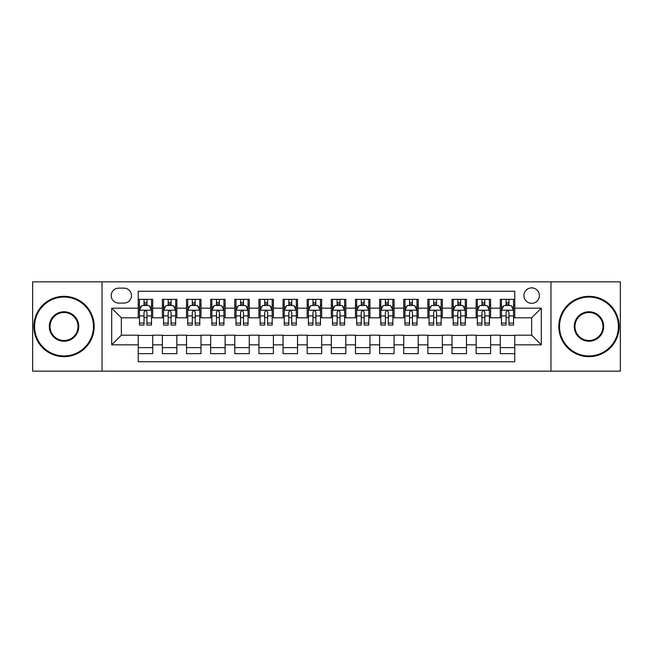 <?xml version="1.0" encoding="UTF-8"?>
<svg xmlns="http://www.w3.org/2000/svg" width="653" height="653" viewBox="0 0 653 653"><rect width="100%" height="100%" fill="white"/><g stroke="black" fill="none" stroke-linecap="round" stroke-linejoin="round"><path stroke-width="0.98" d="M531.648 287.883A7.722 7.722 0 0 0 523.926 295.605A7.722 7.722 0 0 0 531.648 303.327A7.722 7.722 0 0 0 539.378 295.605A7.722 7.722 0 0 0 531.648 287.883M550.961 371.149L620.35 371.149L620.35 281.851L550.961 281.851L550.961 371.149L102.039 371.149L102.039 281.851L32.65 281.851L32.65 371.149L102.039 371.149M514.76 299.352L500.28 299.352L500.28 308.159L490.623 308.159L490.623 317.815L500.28 317.815L500.28 308.159M490.623 308.159L490.623 299.352L476.143 299.352L476.143 308.159L466.487 308.159L466.487 317.815L476.143 317.815L476.143 308.159M466.487 308.159L466.487 299.352L452.007 299.352L452.007 308.159L442.35 308.159L442.35 317.815L452.007 317.815L452.007 308.159M442.35 308.159L442.35 299.352L427.87 299.352L427.87 308.159L418.214 308.159L418.214 317.815L427.87 317.815L427.87 308.159M418.214 308.159L418.214 299.352L403.734 299.352L403.734 308.159L394.077 308.159L394.077 317.815L403.734 317.815L403.734 308.159M394.077 308.159L394.077 299.352L379.597 299.352L379.597 308.159L369.941 308.159L369.941 317.815L379.597 317.815L379.597 308.159M369.941 308.159L369.941 299.352L355.461 299.352L355.461 308.159L345.812 308.159L345.812 317.815L355.461 317.815L355.461 308.159M345.812 308.159L345.812 299.352L331.324 299.352L331.324 308.159L321.676 308.159L321.676 317.815L331.324 317.815L331.324 308.159M321.676 308.159L321.676 299.352L307.188 299.352L307.188 308.159L297.539 308.159L297.539 317.815L307.188 317.815L307.188 308.159M297.539 308.159L297.539 299.352L283.059 299.352L283.059 308.159L273.403 308.159L273.403 317.815L283.059 317.815L283.059 308.159M273.403 308.159L273.403 299.352L258.923 299.352L258.923 308.159L249.266 308.159L249.266 317.815L258.923 317.815L258.923 308.159M249.266 308.159L249.266 299.352L234.786 299.352L234.786 308.159L225.13 308.159L225.13 317.815L234.786 317.815L234.786 308.159M225.13 308.159L225.13 299.352L210.65 299.352L210.65 308.159L200.993 308.159L200.993 317.815L210.65 317.815L210.65 308.159M200.993 308.159L200.993 299.352L186.513 299.352L186.513 308.159L176.857 308.159L176.857 317.815L186.513 317.815L186.513 308.159M176.857 308.159L176.857 299.352L162.377 299.352L162.377 317.815L152.72 317.815L152.72 299.352L138.24 299.352M138.24 353.648L152.72 353.648L152.72 335.185L162.377 335.185L162.377 353.648L176.857 353.648L176.857 335.185L186.513 335.185L186.513 344.841L176.857 344.841M186.513 344.841L186.513 353.648L200.993 353.648L200.993 335.185L210.65 335.185L210.65 344.841L200.993 344.841M210.65 344.841L210.65 353.648L225.13 353.648L225.13 335.185L234.786 335.185L234.786 344.841L225.13 344.841M234.786 344.841L234.786 353.648L249.266 353.648L249.266 335.185L258.923 335.185L258.923 344.841L249.266 344.841M258.923 344.841L258.923 353.648L273.403 353.648L273.403 335.185L283.059 335.185L283.059 344.841L273.403 344.841M283.059 344.841L283.059 353.648L297.539 353.648L297.539 335.185L307.188 335.185L307.188 344.841L297.539 344.841M307.188 344.841L307.188 353.648L321.676 353.648L321.676 335.185L331.324 335.185L331.324 344.841L321.676 344.841M331.324 344.841L331.324 353.648L345.812 353.648L345.812 335.185L355.461 335.185L355.461 344.841L345.812 344.841M355.461 344.841L355.461 353.648L369.941 353.648L369.941 335.185L379.597 335.185L379.597 344.841L369.941 344.841M379.597 344.841L379.597 353.648L394.077 353.648L394.077 335.185L403.734 335.185L403.734 344.841L394.077 344.841M403.734 344.841L403.734 353.648L418.214 353.648L418.214 335.185L427.87 335.185L427.87 344.841L418.214 344.841M427.87 344.841L427.87 353.648L442.35 353.648L442.35 335.185L452.007 335.185L452.007 344.841L442.35 344.841M452.007 344.841L452.007 353.648L466.487 353.648L466.487 335.185L476.143 335.185L476.143 344.841L466.487 344.841M476.143 344.841L476.143 353.648L490.623 353.648L490.623 335.185L500.28 335.185L500.28 344.841L490.623 344.841M118.691 303.09L124.005 303.09A7.485 7.485 0 0 0 131.482 295.605A7.485 7.485 0 0 0 124.005 288.128L118.691 288.128A7.485 7.485 0 0 0 111.214 295.605A7.485 7.485 0 0 0 118.691 303.09M550.961 281.851L102.039 281.851M514.76 308.159L514.76 291.262L138.24 291.262L138.24 317.815L121.352 317.815L121.352 335.185L138.24 335.185L138.24 361.738L514.76 361.738L514.76 335.185L531.648 335.185L531.648 317.815L514.76 317.815L514.76 308.159L541.304 308.159L541.304 344.841L514.76 344.841M138.24 344.841L111.696 344.841L111.696 308.159L138.24 308.159M500.28 344.841L500.28 353.648L514.76 353.648M138.24 305.384L139.448 305.384M144.035 305.384L146.933 305.384M151.52 305.384L152.72 305.384M138.24 317.57L139.448 317.57M144.035 317.57L146.933 317.57M151.52 317.57L152.72 317.57M138.24 335.43L152.72 335.43M138.24 347.616L152.72 347.616M162.377 317.57L163.585 317.57M168.172 317.57L171.07 317.57M175.657 317.57L176.857 317.57M162.377 305.384L163.585 305.384M168.172 305.384L171.07 305.384M175.657 305.384L176.857 305.384M162.377 335.43L176.857 335.43M162.377 347.616L176.857 347.616M186.513 335.43L200.993 335.43M186.513 347.616L200.993 347.616M186.513 305.384L187.721 305.384M192.309 305.384L195.206 305.384M199.785 305.384L200.993 305.384M186.513 317.57L187.721 317.57M192.309 317.57L195.206 317.57M199.785 317.57L200.993 317.57M210.65 335.43L225.13 335.43M210.65 347.616L225.13 347.616M210.65 305.384L211.858 305.384M216.445 305.384L219.335 305.384M223.922 305.384L225.13 305.384M210.65 317.57L211.858 317.57M216.445 317.57L219.335 317.57M223.922 317.57L225.13 317.57M234.786 335.43L249.266 335.43M234.786 347.616L249.266 347.616M234.786 305.384L235.994 305.384M240.582 305.384L243.471 305.384M248.058 305.384L249.266 305.384M234.786 317.57L235.994 317.57M240.582 317.57L243.471 317.57M248.058 317.57L249.266 317.57M258.923 335.43L273.403 335.43M258.923 347.616L273.403 347.616M258.923 305.384L260.131 305.384M264.71 305.384L267.608 305.384M272.195 305.384L273.403 305.384M258.923 317.57L260.131 317.57M264.71 317.57L267.608 317.57M272.195 317.57L273.403 317.57M283.059 335.43L297.539 335.43M283.059 347.616L297.539 347.616M283.059 305.384L284.259 305.384M288.846 305.384L291.744 305.384M296.331 305.384L297.539 305.384M283.059 317.57L284.259 317.57M288.846 317.57L291.744 317.57M296.331 317.57L297.539 317.57M307.188 335.43L321.676 335.43M307.188 347.616L321.676 347.616M307.188 305.384L308.396 305.384M312.983 305.384L315.881 305.384M320.468 305.384L321.676 305.384M307.188 317.57L308.396 317.57M312.983 317.57L315.881 317.57M320.468 317.57L321.676 317.57M331.324 335.43L345.812 335.43M331.324 347.616L345.812 347.616M331.324 305.384L332.532 305.384M337.119 305.384L340.017 305.384M344.604 305.384L345.812 305.384M331.324 317.57L332.532 317.57M337.119 317.57L340.017 317.57M344.604 317.57L345.812 317.57M355.461 335.43L369.941 335.43M355.461 347.616L369.941 347.616M355.461 305.384L356.669 305.384M361.256 305.384L364.154 305.384M368.741 305.384L369.941 305.384M355.461 317.57L356.669 317.57M361.256 317.57L364.154 317.57M368.741 317.57L369.941 317.57M379.597 335.43L394.077 335.43M379.597 347.616L394.077 347.616M379.597 305.384L380.805 305.384M385.392 305.384L388.29 305.384M392.869 305.384L394.077 305.384M379.597 317.57L380.805 317.57M385.392 317.57L388.29 317.57M392.869 317.57L394.077 317.57M403.734 335.43L418.214 335.43M403.734 347.616L418.214 347.616M403.734 305.384L404.942 305.384M409.529 305.384L412.418 305.384M417.006 305.384L418.214 305.384M403.734 317.57L404.942 317.57M409.529 317.57L412.418 317.57M417.006 317.57L418.214 317.57M427.87 335.43L442.35 335.43M427.87 347.616L442.35 347.616M427.87 305.384L429.078 305.384M433.665 305.384L436.555 305.384M441.142 305.384L442.35 305.384M427.87 317.57L429.078 317.57M433.665 317.57L436.555 317.57M441.142 317.57L442.35 317.57M452.007 335.43L466.487 335.43M452.007 347.616L466.487 347.616M452.007 305.384L453.215 305.384M457.794 305.384L460.692 305.384M465.279 305.384L466.487 305.384M452.007 317.57L453.215 317.57M457.794 317.57L460.692 317.57M465.279 317.57L466.487 317.57M476.143 335.43L490.623 335.43M476.143 347.616L490.623 347.616M476.143 305.384L477.343 305.384M481.93 305.384L484.828 305.384M489.415 305.384L490.623 305.384M476.143 317.57L477.343 317.57M481.93 317.57L484.828 317.57M489.415 317.57L490.623 317.57M500.28 335.43L514.76 335.43M500.28 347.616L514.76 347.616M500.28 305.384L501.48 305.384M506.067 305.384L508.965 305.384M513.552 305.384L514.76 305.384M500.28 317.57L501.48 317.57M506.067 317.57L508.965 317.57M513.552 317.57L514.76 317.57M121.352 317.815L111.696 308.159M121.352 335.185L111.696 344.841M541.304 308.159L531.648 317.815M541.304 344.841L531.648 335.185M146.933 302.486L144.035 302.486M151.52 323.088L146.933 323.088L146.933 325.055L151.52 325.055L151.52 310.33L149.104 305.506L141.864 305.506L139.448 310.33L139.448 325.055L144.035 325.055L144.035 323.088L139.448 323.088M139.448 310.33L139.448 299.352M151.52 310.33L151.52 299.352M144.035 305.506L144.035 299.352M146.933 299.352L146.933 305.506M146.933 323.088L146.933 312.142C145.97 310.281 144.999 310.281 144.035 312.142L144.035 323.088M64.027 297.058A29.442 29.442 0 0 0 34.585 326.5A29.442 29.442 0 0 0 64.027 355.942A29.442 29.442 0 0 0 93.469 326.5A29.442 29.442 0 0 0 64.027 297.058M64.027 356.669A30.169 30.169 0 0 1 33.858 326.5A30.169 30.169 0 0 1 64.027 296.331A30.169 30.169 0 0 1 94.195 326.5A30.169 30.169 0 0 1 64.027 356.669M64.027 311.775A14.725 14.725 0 0 1 78.752 326.5A14.725 14.725 0 0 1 64.027 341.225A14.725 14.725 0 0 1 49.301 326.5A14.725 14.725 0 0 1 64.027 311.775M64.027 340.499A13.999 13.999 0 0 0 78.025 326.5A13.999 13.999 0 0 0 64.027 312.501A13.999 13.999 0 0 0 50.028 326.5A13.999 13.999 0 0 0 64.027 340.499M588.973 297.058A29.442 29.442 0 0 0 559.531 326.5A29.442 29.442 0 0 0 588.973 355.942A29.442 29.442 0 0 0 618.415 326.5A29.442 29.442 0 0 0 588.973 297.058M588.973 356.669A30.169 30.169 0 0 1 558.805 326.5A30.169 30.169 0 0 1 588.973 296.331A30.169 30.169 0 0 1 619.142 326.5A30.169 30.169 0 0 1 588.973 356.669M588.973 311.775A14.725 14.725 0 0 1 603.699 326.5A14.725 14.725 0 0 1 588.973 341.225A14.725 14.725 0 0 1 574.248 326.5A14.725 14.725 0 0 1 588.973 311.775M588.973 340.499A13.999 13.999 0 0 0 602.972 326.5A13.999 13.999 0 0 0 588.973 312.501A13.999 13.999 0 0 0 574.975 326.5A13.999 13.999 0 0 0 588.973 340.499M171.07 302.486L168.172 302.486M175.657 323.088L171.07 323.088L171.07 325.055L175.657 325.055L175.657 310.33L173.241 305.506L166.001 305.506L163.585 310.33L163.585 325.055L168.172 325.055L168.172 323.088L163.585 323.088M163.585 310.33L163.585 299.352M175.657 310.33L175.657 299.352M168.172 305.506L168.172 299.352M171.07 299.352L171.07 305.506M171.07 323.088L171.07 312.142C170.107 310.281 169.135 310.281 168.172 312.142L168.172 323.088M195.206 302.486L192.309 302.486M199.785 323.088L195.206 323.088L195.206 325.055L199.785 325.055L199.785 310.33L197.377 305.506L190.137 305.506L187.721 310.33L187.721 325.055L192.309 325.055L192.309 323.088L187.721 323.088M187.721 310.33L187.721 299.352M199.785 310.33L199.785 299.352M192.309 305.506L192.309 299.352M195.206 299.352L195.206 305.506M195.206 323.088L195.206 312.142C194.235 310.281 193.272 310.281 192.309 312.142L192.309 323.088M219.335 302.486L216.445 302.486M223.922 323.088L219.335 323.088L219.335 325.055L223.922 325.055L223.922 310.33L221.514 305.506L214.274 305.506L211.858 310.33L211.858 325.055L216.445 325.055L216.445 323.088L211.858 323.088M211.858 310.33L211.858 299.352M223.922 310.33L223.922 299.352M216.445 305.506L216.445 299.352M219.335 299.352L219.335 305.506M219.335 323.088L219.335 312.142C218.371 310.281 217.408 310.281 216.445 312.142L216.445 323.088M243.471 302.486L240.582 302.486M248.058 323.088L243.471 323.088L243.471 325.055L248.058 325.055L248.058 310.33L245.642 305.506L238.402 305.506L235.994 310.33L235.994 325.055L240.582 325.055L240.582 323.088L235.994 323.088M235.994 310.33L235.994 299.352M248.058 310.33L248.058 299.352M240.582 305.506L240.582 299.352M243.471 299.352L243.471 305.506M243.471 323.088L243.471 312.142C242.508 310.281 241.545 310.281 240.582 312.142L240.582 323.088M267.608 302.486L264.71 302.486M272.195 323.088L267.608 323.088L267.608 325.055L272.195 325.055L272.195 310.33L269.779 305.506L262.539 305.506L260.131 310.33L260.131 325.055L264.71 325.055L264.71 323.088L260.131 323.088M260.131 310.33L260.131 299.352M272.195 310.33L272.195 299.352M264.71 305.506L264.71 299.352M267.608 299.352L267.608 305.506M267.608 323.088L267.608 312.142C266.644 310.281 265.681 310.281 264.71 312.142L264.71 323.088M291.744 302.486L288.846 302.486M296.331 323.088L291.744 323.088L291.744 325.055L296.331 325.055L296.331 310.33L293.915 305.506L286.675 305.506L284.259 310.33L284.259 325.055L288.846 325.055L288.846 323.088L284.259 323.088M284.259 310.33L284.259 299.352M296.331 310.33L296.331 299.352M288.846 305.506L288.846 299.352M291.744 299.352L291.744 305.506M291.744 323.088L291.744 312.142C290.781 310.281 289.818 310.281 288.846 312.142L288.846 323.088M315.881 302.486L312.983 302.486M320.468 323.088L315.881 323.088L315.881 325.055L320.468 325.055L320.468 310.33L318.052 305.506L310.812 305.506L308.396 310.33L308.396 325.055L312.983 325.055L312.983 323.088L308.396 323.088M308.396 310.33L308.396 299.352M320.468 310.33L320.468 299.352M312.983 305.506L312.983 299.352M315.881 299.352L315.881 305.506M315.881 323.088L315.881 312.142C314.917 310.281 313.954 310.281 312.983 312.142L312.983 323.088M340.017 302.486L337.119 302.486M344.604 323.088L340.017 323.088L340.017 325.055L344.604 325.055L344.604 310.33L342.188 305.506L334.948 305.506L332.532 310.33L332.532 325.055L337.119 325.055L337.119 323.088L332.532 323.088M332.532 310.33L332.532 299.352M344.604 310.33L344.604 299.352M337.119 305.506L337.119 299.352M340.017 299.352L340.017 305.506M340.017 323.088L340.017 312.142C339.054 310.281 338.083 310.281 337.119 312.142L337.119 323.088M364.154 302.486L361.256 302.486M368.741 323.088L364.154 323.088L364.154 325.055L368.741 325.055L368.741 310.33L366.325 305.506L359.085 305.506L356.669 310.33L356.669 325.055L361.256 325.055L361.256 323.088L356.669 323.088M356.669 310.33L356.669 299.352M368.741 310.33L368.741 299.352M361.256 305.506L361.256 299.352M364.154 299.352L364.154 305.506M364.154 323.088L364.154 312.142C363.19 310.281 362.219 310.281 361.256 312.142L361.256 323.088M388.29 302.486L385.392 302.486M392.869 323.088L388.29 323.088L388.29 325.055L392.869 325.055L392.869 310.33L390.461 305.506L383.221 305.506L380.805 310.33L380.805 325.055L385.392 325.055L385.392 323.088L380.805 323.088M380.805 310.33L380.805 299.352M392.869 310.33L392.869 299.352M385.392 305.506L385.392 299.352M388.29 299.352L388.29 305.506M388.29 323.088L388.29 312.142C387.319 310.281 386.356 310.281 385.392 312.142L385.392 323.088M412.418 302.486L409.529 302.486M417.006 323.088L412.418 323.088L412.418 325.055L417.006 325.055L417.006 310.33L414.598 305.506L407.358 305.506L404.942 310.33L404.942 325.055L409.529 325.055L409.529 323.088L404.942 323.088M404.942 310.33L404.942 299.352M417.006 310.33L417.006 299.352M409.529 305.506L409.529 299.352M412.418 299.352L412.418 305.506M412.418 323.088L412.418 312.142C411.455 310.281 410.492 310.281 409.529 312.142L409.529 323.088M436.555 302.486L433.665 302.486M441.142 323.088L436.555 323.088L436.555 325.055L441.142 325.055L441.142 310.33L438.726 305.506L431.486 305.506L429.078 310.33L429.078 325.055L433.665 325.055L433.665 323.088L429.078 323.088M429.078 310.33L429.078 299.352M441.142 310.33L441.142 299.352M433.665 305.506L433.665 299.352M436.555 299.352L436.555 305.506M436.555 323.088L436.555 312.142C435.592 310.281 434.629 310.281 433.665 312.142L433.665 323.088M460.692 302.486L457.794 302.486M465.279 323.088L460.692 323.088L460.692 325.055L465.279 325.055L465.279 310.33L462.863 305.506L455.623 305.506L453.215 310.33L453.215 325.055L457.794 325.055L457.794 323.088L453.215 323.088M453.215 310.33L453.215 299.352M465.279 310.33L465.279 299.352M457.794 305.506L457.794 299.352M460.692 299.352L460.692 305.506M460.692 323.088L460.692 312.142C459.728 310.281 458.765 310.281 457.794 312.142L457.794 323.088M484.828 302.486L481.93 302.486M489.415 323.088L484.828 323.088L484.828 325.055L489.415 325.055L489.415 310.33L486.999 305.506L479.759 305.506L477.343 310.33L477.343 325.055L481.93 325.055L481.93 323.088L477.343 323.088M477.343 310.33L477.343 299.352M489.415 310.33L489.415 299.352M481.93 305.506L481.93 299.352M484.828 299.352L484.828 305.506M484.828 323.088L484.828 312.142C483.865 310.281 482.902 310.281 481.93 312.142L481.93 323.088M508.965 302.486L506.067 302.486M513.552 323.088L508.965 323.088L508.965 325.055L513.552 325.055L513.552 310.33L511.136 305.506L503.896 305.506L501.48 310.33L501.48 325.055L506.067 325.055L506.067 323.088L501.48 323.088M501.48 310.33L501.48 299.352M513.552 310.33L513.552 299.352M506.067 305.506L506.067 299.352M508.965 299.352L508.965 305.506M508.965 323.088L508.965 312.142C508.001 310.281 507.038 310.281 506.067 312.142L506.067 323.088M162.377 344.841L152.72 344.841M162.377 308.159L152.72 308.159M151.455 310.208L139.513 310.208M139.448 306.828L141.203 306.828M149.766 306.828L151.52 306.828M144.035 315.921L139.448 315.921M151.52 315.921L146.933 315.921M146.933 304.02L144.035 304.02M175.592 310.208L163.642 310.208M163.585 306.828L165.331 306.828M173.902 306.828L175.657 306.828M168.172 315.921L163.585 315.921M175.657 315.921L171.07 315.921M171.07 304.02L168.172 304.02M199.728 310.208L187.778 310.208M187.721 306.828L189.468 306.828M198.039 306.828L199.785 306.828M192.309 315.921L187.721 315.921M199.785 315.921L195.206 315.921M195.206 304.02L192.309 304.02M223.865 310.208L211.915 310.208M211.858 306.828L213.604 306.828M222.175 306.828L223.922 306.828M216.445 315.921L211.858 315.921M223.922 315.921L219.335 315.921M219.335 304.02L216.445 304.02M248.001 310.208L236.051 310.208M235.994 306.828L237.741 306.828M246.312 306.828L248.058 306.828M240.582 315.921L235.994 315.921M248.058 315.921L243.471 315.921M243.471 304.02L240.582 304.02M272.138 310.208L260.188 310.208M260.131 306.828L261.877 306.828M270.448 306.828L272.195 306.828M264.71 315.921L260.131 315.921M272.195 315.921L267.608 315.921M267.608 304.02L264.71 304.02M296.274 310.208L284.324 310.208M284.259 306.828L286.014 306.828M294.585 306.828L296.331 306.828M288.846 315.921L284.259 315.921M296.331 315.921L291.744 315.921M291.744 304.02L288.846 304.02M320.403 310.208L308.461 310.208M308.396 306.828L310.151 306.828M318.713 306.828L320.468 306.828M312.983 315.921L308.396 315.921M320.468 315.921L315.881 315.921M315.881 304.02L312.983 304.02M344.539 310.208L332.597 310.208M332.532 306.828L334.287 306.828M342.849 306.828L344.604 306.828M337.119 315.921L332.532 315.921M344.604 315.921L340.017 315.921M340.017 304.02L337.119 304.02M368.676 310.208L356.726 310.208M356.669 306.828L358.415 306.828M366.986 306.828L368.741 306.828M361.256 315.921L356.669 315.921M368.741 315.921L364.154 315.921M364.154 304.02L361.256 304.02M392.812 310.208L380.862 310.208M380.805 306.828L382.552 306.828M391.123 306.828L392.869 306.828M385.392 315.921L380.805 315.921M392.869 315.921L388.29 315.921M388.29 304.02L385.392 304.02M416.949 310.208L404.999 310.208M404.942 306.828L406.688 306.828M415.259 306.828L417.006 306.828M409.529 315.921L404.942 315.921M417.006 315.921L412.418 315.921M412.418 304.02L409.529 304.02M441.085 310.208L429.135 310.208M429.078 306.828L430.825 306.828M439.396 306.828L441.142 306.828M433.665 315.921L429.078 315.921M441.142 315.921L436.555 315.921M436.555 304.02L433.665 304.02M465.222 310.208L453.272 310.208M453.215 306.828L454.961 306.828M463.532 306.828L465.279 306.828M457.794 315.921L453.215 315.921M465.279 315.921L460.692 315.921M460.692 304.02L457.794 304.02M489.358 310.208L477.408 310.208M477.343 306.828L479.098 306.828M487.669 306.828L489.415 306.828M481.93 315.921L477.343 315.921M489.415 315.921L484.828 315.921M484.828 304.02L481.93 304.02M513.487 310.208L501.545 310.208M501.48 306.828L503.234 306.828M511.797 306.828L513.552 306.828M506.067 315.921L501.48 315.921M513.552 315.921L508.965 315.921M508.965 304.02L506.067 304.02"/></g></svg>
